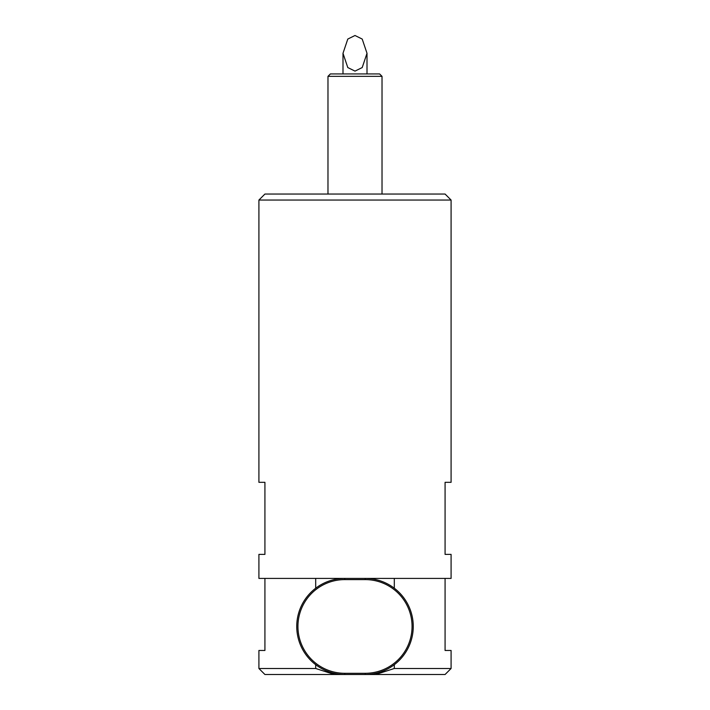 <?xml version="1.0" encoding="UTF-8"?>
<svg xmlns="http://www.w3.org/2000/svg" width="710" height="710" viewBox="0 0 710 710"><rect width="100%" height="100%" fill="white"/><g stroke="black" fill="none" stroke-linecap="round" stroke-linejoin="round"><path stroke-width="1.06" d="M394.307 664.684L394.307 668.492L451.09 668.492L451.09 650.475L445.081 650.475L445.081 578.41L394.307 578.41L451.09 578.41L451.09 554.386L445.081 554.386L445.081 482.321L451.09 482.321L451.09 200.051L258.91 200.051L264.919 194.052L445.081 194.052L451.09 200.051M334.339 674.5L264.919 674.5L258.91 668.492L315.693 668.492L334.339 674.5L344.794 674.5A48.049 48.049 0 0 1 296.745 626.451A48.049 48.049 0 0 1 344.794 578.41L394.307 578.41L394.307 588.226M258.91 668.492L258.91 650.475L264.919 650.475L264.919 578.41L315.693 578.41L315.693 588.226M451.09 668.492L445.081 674.5L375.661 674.5L394.307 668.492M365.206 579.609L344.794 579.609A46.842 46.842 0 0 0 297.943 626.451A46.842 46.842 0 0 0 344.794 673.302L365.206 673.302A46.842 46.842 0 0 0 412.057 626.451A46.842 46.842 0 0 0 365.206 579.609L365.206 578.41A48.049 48.049 0 0 1 413.255 626.451A48.049 48.049 0 0 1 365.206 674.5L375.661 674.5M315.693 664.684L315.693 668.492M365.206 673.302L365.206 674.5L344.794 674.5L344.794 673.302M355 35.5L362.207 39.059L367.008 53.303L362.207 67.556L355 71.115L347.793 67.556L342.992 53.303L347.793 39.059L355 35.5M330.381 73.938L379.619 73.938L382.024 76.343L327.976 76.343L330.381 73.938M382.024 194.052L382.024 76.343M327.976 194.052L327.976 76.343M344.794 579.609L344.794 578.41L258.91 578.41L258.91 554.386L264.919 554.386L264.919 482.321L258.91 482.321L258.91 200.051M367.008 73.938L367.008 53.303M342.992 73.938L342.992 53.303"/></g></svg>
